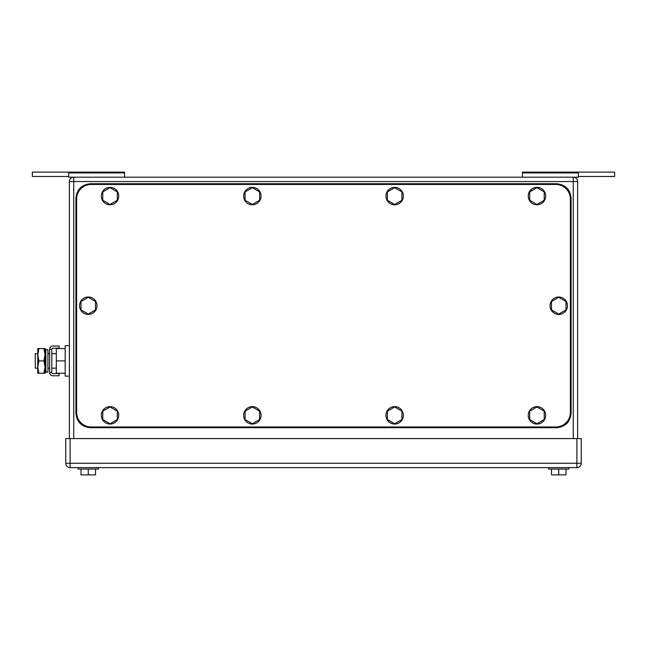 <?xml version="1.0" encoding="UTF-8"?>
<svg xmlns="http://www.w3.org/2000/svg" width="647" height="647" viewBox="0 0 647 647"><rect width="100%" height="100%" fill="white"/><g stroke="black" fill="none" stroke-linecap="round" stroke-linejoin="round"><path stroke-width="0.97" d="M124.556 172.935L68.655 172.935L68.655 172.118L124.556 172.118L124.556 177.197M68.655 172.935L68.655 177.197L573.266 177.197A4.359 4.359 0 0 1 577.617 181.556L577.617 438.577M68.655 176.469L32.35 176.469L32.35 172.118L68.655 172.118M522.444 172.935L522.444 177.197L578.345 177.197L578.345 172.118L522.444 172.118L522.444 172.935L578.345 172.935M614.65 176.477L578.345 176.469L614.65 176.477L614.65 172.118L578.345 172.118M573.315 177.197L578.345 177.197M573.266 177.197L573.266 181.556L73.734 181.556L73.734 177.197A4.359 4.359 0 0 0 69.383 181.556L69.383 438.577M98.425 467.619L98.425 469.075L78.093 469.075L78.093 467.619M95.513 469.075L95.513 474.882L88.259 474.882L88.259 469.075M88.259 474.882L80.996 474.882L80.996 469.075M548.575 467.619L548.575 469.075L548.575 467.619L548.575 469.075L568.907 469.075L568.907 467.619M566.004 469.075L566.004 474.882L558.741 474.882L558.741 469.075M558.741 474.882L551.487 474.882L551.487 469.075M581.249 463.268L581.249 438.577L70.102 438.577L70.102 467.619L576.898 467.619A4.359 4.359 0 0 0 581.249 463.268L576.898 463.268L576.898 467.619M70.102 467.619A4.359 4.359 0 0 1 65.751 463.268L65.751 438.577L70.102 438.577M91.162 184.46L555.838 184.46A14.525 14.525 0 0 1 570.363 198.985L570.363 412.446A14.525 14.525 0 0 1 555.838 426.963L91.162 426.963A14.525 14.525 0 0 1 76.637 412.446L76.637 198.985A14.525 14.525 0 0 1 91.162 184.46M394.654 406.963L387.391 411.152L387.391 419.539L394.654 423.728L401.916 419.539L401.916 411.152L394.654 406.963M385.944 415.35A8.71 8.71 0 0 1 394.654 406.631A8.71 8.71 0 0 1 403.364 415.35A8.71 8.71 0 0 1 394.654 424.06A8.71 8.71 0 0 1 385.944 415.35M536.961 406.963L529.699 411.152L529.699 419.539L536.961 423.728L544.224 419.539L544.224 411.152L536.961 406.963M528.251 415.35A8.71 8.71 0 0 1 536.961 406.631A8.71 8.71 0 0 1 545.672 415.35A8.71 8.71 0 0 1 536.961 424.06A8.71 8.71 0 0 1 528.251 415.35M536.961 187.695L529.699 191.884L529.699 200.271L536.961 204.46L544.224 200.271L544.224 191.884L536.961 187.695M528.251 196.073A8.71 8.71 0 0 1 536.961 187.363A8.71 8.71 0 0 1 545.672 196.073A8.71 8.71 0 0 1 536.961 204.792A8.71 8.71 0 0 1 528.251 196.073M394.654 187.695L387.391 191.884L387.391 200.271L394.654 204.46L401.916 200.271L401.916 191.884L394.654 187.695M385.944 196.073A8.71 8.71 0 0 1 394.654 187.363A8.71 8.71 0 0 1 403.364 196.073A8.71 8.71 0 0 1 394.654 204.792A8.71 8.71 0 0 1 385.944 196.073M252.346 187.695L245.084 191.884L245.084 200.271L252.346 204.46L259.609 200.271L259.609 191.884L252.346 187.695M243.636 196.073A8.71 8.71 0 0 1 252.346 187.363A8.71 8.71 0 0 1 261.056 196.073A8.71 8.71 0 0 1 252.346 204.792A8.71 8.71 0 0 1 243.636 196.073M252.346 406.963L245.084 411.152L245.084 419.539L252.346 423.728L259.609 419.539L259.609 411.152L252.346 406.963M243.636 415.35A8.71 8.71 0 0 1 252.346 406.631A8.71 8.71 0 0 1 261.056 415.35A8.71 8.71 0 0 1 252.346 424.06A8.71 8.71 0 0 1 243.636 415.35M558.741 297.329L551.487 301.518L551.487 309.905L558.741 314.094L566.004 309.905L566.004 301.518L558.741 297.329M550.031 305.716A8.71 8.71 0 0 1 558.741 296.997A8.71 8.71 0 0 1 567.459 305.716A8.71 8.71 0 0 1 558.741 314.426A8.71 8.71 0 0 1 550.031 305.716M88.259 297.329L80.996 301.518L80.996 309.905L88.259 314.094L95.513 309.905L95.513 301.518L88.259 297.329M79.541 305.716A8.71 8.71 0 0 1 88.259 296.997A8.71 8.71 0 0 1 96.969 305.716A8.71 8.71 0 0 1 88.259 314.426A8.71 8.71 0 0 1 79.541 305.716M110.039 187.695L102.776 191.884L102.776 200.271L110.039 204.46L117.301 200.271L117.301 191.884L110.039 187.695M101.328 196.073A8.71 8.71 0 0 1 110.039 187.363A8.71 8.71 0 0 1 118.749 196.073A8.71 8.71 0 0 1 110.039 204.792A8.71 8.71 0 0 1 101.328 196.073M110.039 406.963L102.776 411.152L102.776 419.539L110.039 423.728L117.301 419.539L117.301 411.152L110.039 406.963M101.328 415.35A8.71 8.71 0 0 1 110.039 406.631A8.71 8.71 0 0 1 118.749 415.35A8.71 8.71 0 0 1 110.039 424.06A8.71 8.71 0 0 1 101.328 415.35M75.917 198.257L75.917 413.166C76.775 421.99 81.611 426.826 90.434 427.691L556.566 427.691C565.389 426.826 570.225 421.99 571.083 413.166L571.083 198.257C570.225 189.434 565.389 184.597 556.566 183.732L90.434 183.732C81.611 184.597 76.775 189.434 75.917 198.257M37.777 353.634L35.253 353.634L35.253 368.151L37.777 368.151M65.169 373.238L56.313 373.238L56.313 348.547L65.169 348.547M69.383 345.644L65.169 345.644L65.169 360.889L56.313 360.889M65.169 360.889L65.169 376.142L69.383 376.142M38.885 348.547L37.777 354.718L37.777 348.547L45.039 348.547L45.039 373.238L37.777 373.238L37.777 354.718L38.885 360.889L37.785 367.318L38.885 373.238M38.885 360.889L43.939 360.889L45.039 367.067L43.939 373.238M43.939 348.547L45.039 354.718L43.939 360.889M59.071 375.778L59.071 373.602L52.917 373.602A1.108 1.108 0 0 1 51.809 372.494L49.633 372.494A3.284 3.284 0 0 0 52.917 375.778L59.071 375.778M51.809 349.291A1.108 1.108 0 0 1 52.917 348.183L59.071 348.183L59.071 346.008L52.917 346.008A3.284 3.284 0 0 0 49.633 349.291L51.809 349.291L51.809 372.494M49.633 349.291L49.633 372.494M47.943 370.585L47.943 371.936L45.88 372.365L45.88 349.42L47.943 349.849L47.943 370.585M45.88 349.42L45.185 352.769L45.185 369.016L45.88 372.365M573.266 438.577L573.266 181.556L577.617 181.556M69.383 181.556L73.734 181.556L73.734 438.577M65.751 463.268L576.898 463.268L576.898 438.577M47.943 353.634L49.633 353.634M51.809 353.634L56.313 353.634M47.943 368.151L49.633 368.151M51.809 368.151L56.313 368.151"/></g></svg>
